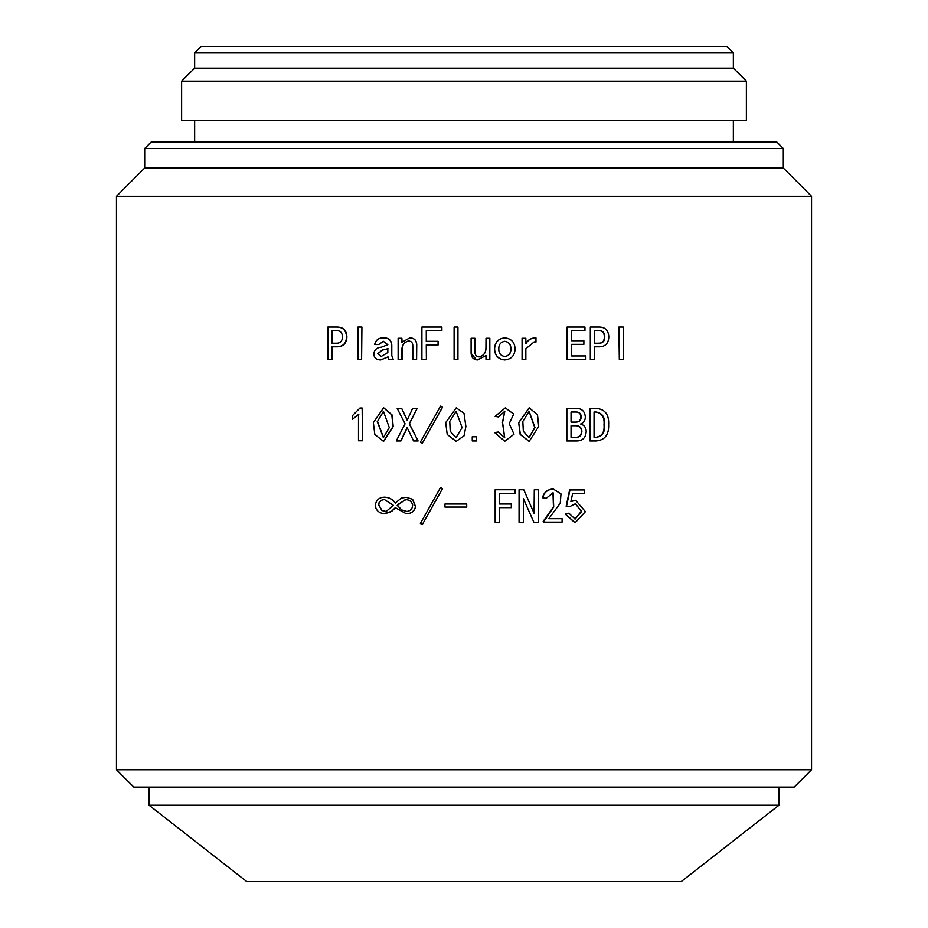 <?xml version="1.0" encoding="UTF-8"?>
<svg xmlns="http://www.w3.org/2000/svg" width="928" height="928" viewBox="0 0 928 928"><rect width="100%" height="100%" fill="white"/><g stroke="black" fill="none" stroke-linecap="round" stroke-linejoin="round"><path stroke-width="1.39" d="M383.612 441.357L393.217 426.532L392.022 414.851L383.716 407.798M373.358 422.576L383.589 407.798L391.802 414.851L392.985 426.532L383.484 441.357L374.808 434.432L373.358 422.576M383.496 437.633L377.499 421.428L383.577 411.324M377.232 421.428L383.368 437.645L389.284 427.576L383.45 411.324L377.499 421.428M464 413.296L456.251 407.798L464 413.296L465.891 426.532L464 435.893L456.147 441.357L464 435.893M456.17 441.357L447.203 434.432L445.707 422.576L456.251 407.798M456.042 437.645L450.266 431.276L449.755 421.428L450.219 431.288L456.031 437.645L462.098 427.576L456.124 411.324L449.709 421.428L456.135 411.324M529.157 407.798L518.694 422.576L520.167 434.432L529.064 441.357M518.868 422.576L529.262 407.798L537.509 414.851L538.704 426.532L529.157 441.357L520.353 434.432L518.694 422.576M529.03 411.324L534.772 427.576L528.937 437.633M522.824 421.428L523.322 431.288L529.041 437.645L534.992 427.576L529.134 411.324L522.824 421.428M504.739 441.252L494.682 432.576L498.208 431.996L504.693 437.633L502.57 422.472L504.832 411.197L498.58 416.95L495.158 416.37L505.296 407.902L513.694 414.016L509.217 423.62L514.019 434.211L504.751 441.252L494.775 432.576L498.208 431.996M504.635 437.633L502.454 422.472L504.762 411.197M498.58 416.95L495.065 416.37L505.238 407.902M472.259 440.951L472.236 436.763L476.656 436.763L476.656 440.951L472.259 440.951L472.236 436.763M358.823 414.468L352.501 419.236L352.501 415.616L359.96 407.995L362.152 407.995L362.465 440.765L362.152 407.995M619.324 359.6L618.837 327.016L623.245 327.016L623.245 359.6L619.324 359.6L619.324 327.016M594.396 346.828L599.523 346.828C605.427 346.585 608.524 343.279 608.803 336.922C608.501 330.554 605.416 327.248 599.523 327.016L590.312 327.016L590.312 359.6L594.396 359.6L594.396 346.828L599.105 346.828M590.312 359.6L590.312 327.016M567.402 327.016L567.078 359.6L567.078 327.016L584.953 327.016L584.953 330.635L571.59 330.635L584.57 330.635M571.59 330.635L571.59 340.727L583.503 340.727M585.464 355.969L571.59 355.969L571.59 344.346L583.503 344.346M535.966 342.061L534.168 341.922L525.84 348.731L525.84 359.6L522.07 359.6L522.07 338.256L525.84 338.256L525.84 343.778C528.067 339.822 531.442 337.862 535.966 337.873L535.966 342.061L534.064 341.922M522.07 359.6L522.07 338.256M525.642 343.778C527.8 339.845 531.164 337.885 535.734 337.873L535.966 337.873M504.855 359.971L504.728 359.971C498.243 359.252 494.833 355.563 494.496 348.928C494.821 342.293 498.232 338.604 504.728 337.873L504.855 337.873C511.351 338.604 514.762 342.281 515.086 348.928C514.75 355.563 511.351 359.252 504.855 359.971C498.348 359.252 494.926 355.563 494.589 348.928C494.926 342.293 498.348 338.604 504.855 337.873M477.352 359.948L486.005 355.598L486.005 359.6L485.947 355.679M476.424 359.867L471.099 353.301L471.099 338.256L474.939 338.256L474.939 351.967C474.927 354.937 476.319 356.584 479.138 356.932C483.65 355.807 485.936 352.814 486.005 347.977L486.005 338.256L489.822 338.256L489.822 359.6L486.005 359.6M479.092 356.932C483.569 355.818 485.854 352.837 485.947 347.977L486.005 338.256M457.945 327.016L457.933 359.6L457.945 327.016M426.393 330.635L426.393 341.307M426.277 359.6L421.904 359.6L421.904 327.016L441.89 327.016L441.89 330.635L426.277 330.635L426.277 341.307L438.155 341.307L438.155 344.926L426.277 344.926L426.393 359.6L426.393 344.926M441.89 327.016L441.89 330.635M408.83 340.924C404.411 342.026 402.16 345.007 402.068 349.879L402.068 359.6L398.124 359.6L398.124 338.256L401.87 338.256L401.87 342.258L409.793 337.873C414.074 338.012 416.336 340.24 416.602 344.543L416.602 359.6L416.742 344.543C416.486 340.24 414.224 338.012 409.956 337.873L409.793 337.873M401.87 338.256L402.068 342.003M388.066 356.932L380.758 359.971C376.536 359.983 374.193 358.022 373.717 354.067C374.297 349.798 376.826 347.513 381.315 347.211L387.823 344.729L383.357 341.307L378.717 344.543L383.496 341.307M378.717 344.543L374.645 344.543C375.724 340.019 378.636 337.804 383.357 337.873L383.612 337.873C388.646 337.746 391.372 340.158 391.79 345.112L391.79 355.598L393.275 359.6L391.79 355.598M361.92 327.016L361.595 359.6L361.92 327.016M331.911 359.6L327.851 359.6L327.851 327.016L337.456 327.016C343.43 327.248 346.585 330.542 346.91 336.922C346.596 343.279 343.441 346.585 337.456 346.828L331.911 346.828L331.911 359.6L332.328 346.828M407.322 427.622L400.942 440.951L396.244 440.951L405.072 423.806L397.184 408.378L401.685 408.378L407.148 420.187L412.624 408.378L417.171 408.378L409.225 423.806L418.11 440.951L409.399 423.806L417.171 408.378M401.685 408.378L407.322 420.187M440.556 406.081L442.528 407.23L422.286 443.248L420.384 442.099L440.556 406.081L442.459 407.23L422.286 443.248M566.846 440.951L566.532 408.378L576.3 408.378C581.74 408.401 584.744 411.197 585.313 416.753C585.371 420.314 583.816 422.727 580.638 423.992C584.153 425.036 586.009 427.448 586.206 431.242C585.881 437.888 582.459 441.125 575.94 440.951L566.846 440.951L566.846 408.378M589.953 440.951L589.558 408.378L595.996 408.378C604.986 409.028 609.197 414.491 608.629 424.757C609.023 434.768 604.812 440.174 595.996 440.951L589.953 440.951L589.953 408.378M384.47 497.164C388.867 497.35 392.474 499.322 395.305 503.069L401.314 498.116L406.174 497.292L412.438 499.264L415.466 506.688C414.584 510.342 412.31 512.627 408.656 513.555L406.278 513.752L395.305 507.651L391.372 511.456L384.099 513.555C380.306 513.358 377.58 511.641 375.944 508.405L375.388 505.168C375.886 501.016 378.102 498.406 382.058 497.362L384.726 497.164C389.099 497.35 392.706 499.322 395.514 503.069M406.139 497.292L412.6 499.264L415.616 506.688C414.723 510.342 412.461 512.627 408.83 513.555L406.406 513.752M395.514 507.651L391.604 511.456L385.422 513.602M440.556 487.444L442.528 488.592L422.286 524.598L420.384 523.462L440.556 487.444L442.459 488.592L422.286 524.598M511.154 504.02L499.531 504.02L499.531 493.36L514.924 493.36M499.531 493.36L515.086 493.36L515.086 489.729L495.158 489.729L495.158 522.313L499.531 522.313L499.531 507.651L511.154 507.651M495.158 522.313L495.158 489.729M533.902 522.313L523.392 498.684L523.392 522.313L519.054 522.313L519.054 489.729L523.763 489.729L534.087 513.358L534.284 489.729L538.576 489.729L538.576 522.313L533.902 522.313L523.392 498.684M519.054 522.313L519.054 489.729M534.064 513.288L534.284 489.729M553.111 489.091L551.963 489.16C547.149 489.856 544.063 492.722 542.683 497.733L546.221 498.313L553.111 492.756L553.703 506.966L543.425 522.128L543.182 521.362L553.459 506.908L552.96 492.756M546.221 498.313L542.439 497.733C543.796 492.722 546.882 489.868 551.684 489.16L552.937 489.102M553.39 489.091L560.976 493.916L560.268 503.173L548.819 518.694L561.788 518.694M574.942 519.065L581.276 511.316L575.348 503.73M572.68 493.36L570.859 501.549L575.662 500.308L585.406 511.664L575.116 522.731L565.57 514.124L568.864 513.172L575.128 519.065L581.624 511.444L575.43 503.73L569.583 506.688L566.161 506.317L569.618 489.926L584.234 489.926L584.234 493.36L572.68 493.36L583.863 493.36M570.917 501.375L575.488 500.308M574.931 522.731L565.256 514.124L568.864 513.172M116.452 769.73L811.548 769.73L811.548 196.284L116.452 196.284L116.452 769.73L133.829 787.106L794.171 787.106L811.548 769.73M746.379 120.257L181.621 120.257L181.621 81.154L746.379 81.154L746.379 120.257M194.648 120.257L194.648 141.972M733.352 120.257L733.352 141.972M194.648 68.127L733.352 68.127L733.352 52.919L194.648 52.919L194.648 68.127L181.621 81.154M733.352 68.127L746.379 81.154M144.687 168.038L783.313 168.038L783.313 148.492L144.687 148.492L144.687 168.038L116.452 196.284M194.648 52.919L201.167 46.4L726.833 46.4L733.352 52.919M144.687 148.492L151.206 141.972L776.794 141.972L783.313 148.492M783.313 168.038L811.548 196.284M149.037 787.106L149.037 805.226L778.963 805.226L778.963 787.106M778.963 805.226L681.222 881.6L246.778 881.6L149.037 805.226M569.583 506.688L566.486 506.317L569.954 489.926M543.425 522.128L562.09 522.128L562.09 518.694L548.819 518.694M499.531 507.651L511.305 507.651L511.305 504.02L499.531 504.02M466.714 504.02L466.714 507.071L444.941 507.071L444.941 504.02L466.714 504.02M384.54 499.647L393.437 505.354L386.152 511.456L381.942 510.504L378.612 504.403C379.54 501.259 381.524 499.67 384.54 499.647M405.258 499.647L405.826 499.647C409.178 499.74 411.44 501.387 412.624 504.6C412.658 508.544 410.768 510.829 406.963 511.456L401.696 509.936L397.393 505.354L405.258 499.647M397.95 504.403L405.826 499.647M397.741 504.403L397.393 505.354M397.184 505.354L401.696 509.936M401.499 509.936L406.963 511.456M383.647 499.624L384.656 499.647M384.285 499.647C381.269 499.67 379.285 501.259 378.346 504.403L378.612 504.403M378.346 504.403L381.942 510.504M381.686 510.504L386.152 511.456M594.048 411.997L595.579 411.997C601.889 412.948 604.696 417.206 604 424.757L604.441 424.757C605.137 417.206 602.318 412.948 595.996 411.997L594.048 411.997L594.048 437.332L595.579 437.332C601.889 436.462 604.696 432.262 604 424.757M594.048 437.332L595.996 437.332C602.318 436.462 605.137 432.262 604.441 424.757M571.045 411.997L576.137 411.997C579.13 412.067 580.684 413.656 580.812 416.753L581.183 416.753C581.044 413.668 579.478 412.078 576.485 411.997L571.045 411.997L571.045 422.089L575.952 422.089C579.142 421.927 580.754 420.14 580.812 416.753M571.045 425.708L575.418 425.708C579.153 425.662 581.195 427.506 581.531 431.242L581.902 431.242C581.554 427.53 579.513 425.685 575.766 425.708L571.045 425.708L571.045 437.332L574.873 437.332C579.095 437.564 581.311 435.534 581.531 431.242M571.045 437.332L575.221 437.332C579.455 437.564 581.682 435.534 581.902 431.242M571.045 422.089L576.3 422.089C579.501 421.927 581.125 420.14 581.183 416.753M418.11 440.951L413.575 440.951L407.148 427.622L400.745 440.951M362.152 440.765L358.498 440.765L358.498 414.468L352.501 419.236M594.396 330.635L598.05 330.635C602.191 330.438 604.29 332.537 604.348 336.922L604.789 336.922C604.72 332.526 602.608 330.438 598.467 330.635L594.396 330.635L594.396 343.209L598.05 343.209C602.191 343.406 604.29 341.307 604.348 336.922M594.396 343.209L598.467 343.209C602.608 343.406 604.72 341.307 604.789 336.922M571.59 355.969L585.846 355.969L585.846 359.6L567.402 359.6M571.59 344.346L583.874 344.346L583.874 340.727L571.59 340.727M504.728 356.549C508.811 355.842 510.829 353.301 510.771 348.928C510.852 344.566 508.834 342.026 504.728 341.307M510.922 348.928C510.98 344.566 508.962 342.026 504.855 341.307C500.749 342.003 498.719 344.543 498.777 348.928C498.719 353.29 500.737 355.83 504.855 356.549C508.962 355.83 510.98 353.29 510.922 348.928L510.771 348.928M477.99 359.971C473.663 359.832 471.366 357.616 471.111 353.301L471.111 338.256M457.933 359.6L454.105 359.6L454.105 327.016L457.933 327.016M438.074 341.307L438.074 344.926M416.602 359.6L412.809 359.6L412.809 345.877C412.832 342.919 411.44 341.272 408.656 340.924C404.225 342.026 401.963 345.007 401.87 349.879L401.87 359.6M388.066 348.731L382.498 350.065L378.056 353.684L381.385 356.549M387.823 352.547L387.823 348.731L382.243 350.065L377.789 353.684L381.13 356.549L387.823 352.547M383.357 337.873C388.391 337.746 391.129 340.158 391.558 345.112L391.558 355.598M393.054 359.6L388.577 359.6L387.823 356.932L380.758 359.971M361.595 359.6L357.953 359.6L357.953 327.016L361.595 327.016M332.328 330.635L335.994 330.635C340.193 330.438 342.328 332.526 342.42 336.922C342.328 341.307 340.193 343.406 335.994 343.209L332.328 343.209L332.328 330.635M335.994 330.635L331.911 330.635L331.911 343.209L335.994 343.209M337.061 327.016C343.058 327.248 346.214 330.554 346.55 336.922C346.225 343.279 343.07 346.585 337.061 346.828"/></g></svg>
